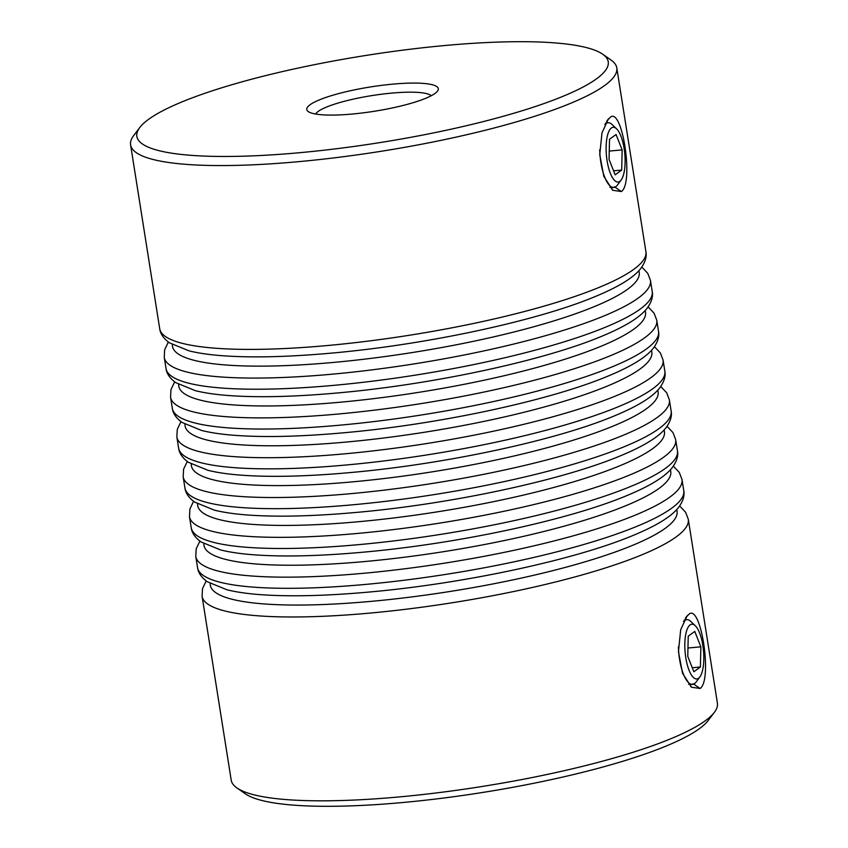 <?xml version="1.0" encoding="UTF-8"?>
<svg xmlns="http://www.w3.org/2000/svg" width="848" height="848" viewBox="0 0 848 848"><rect width="100%" height="100%" fill="white"/><g stroke="black" fill="none" stroke-linecap="round" stroke-linejoin="round"><path stroke-width="1.27" d="M611.387 127.984A27.486 9.211 -95.2 0 1 616.56 128.79A27.486 9.211 -95.2 0 1 624.785 153.838A27.486 9.211 -95.2 0 1 621.181 179.956A27.486 9.211 -95.2 0 1 619.835 181.345A27.486 9.211 -95.2 0 1 607.104 160.855A27.486 9.211 -95.2 0 1 611.387 127.984M599.716 149.767A32.489 10.886 84.8 0 0 613.846 187.45A32.489 10.886 84.8 0 0 615.913 186.624A32.489 10.886 84.8 0 0 617.503 184.991L621.181 179.956M616.56 128.79L612.044 124.497A32.489 10.886 84.8 0 0 607.995 122.737A32.489 10.886 84.8 0 0 605.928 123.554A32.489 10.886 84.8 0 0 604.804 124.603M616.072 134.503L622.156 149.905L621.701 170.077L615.15 174.836L609.065 159.435L609.521 139.263L616.072 134.503M609.256 151.071L622.156 149.905M613.56 170.808L621.701 170.077M690.092 624.912A27.486 9.211 84.8 0 0 685.809 657.783A27.486 9.211 84.8 0 0 698.54 678.273A27.486 9.211 84.8 0 0 699.886 676.884A27.486 9.211 84.8 0 0 703.49 650.766A27.486 9.211 84.8 0 0 695.265 625.707A27.486 9.211 84.8 0 0 690.092 624.912M699.886 676.884L696.208 681.909A32.489 10.886 -95.2 0 1 694.618 683.552A32.489 10.886 -95.2 0 1 692.551 684.378A32.489 10.886 -95.2 0 1 678.421 646.695M683.509 621.52A32.489 10.886 -95.2 0 1 684.633 620.482A32.489 10.886 -95.2 0 1 686.7 619.655A32.489 10.886 -95.2 0 1 690.749 621.425L695.265 625.707M700.406 666.994L700.861 646.833L694.777 631.421L688.226 636.191L687.77 656.352L693.855 671.764L700.406 666.994L692.265 667.736M687.961 647.999L700.861 646.833M621.436 191.542L612.797 190.302L603.84 176.384L599.748 154.696L601.985 132.85L608.323 119.08L609.776 117.808C621.838 104.346 634.219 182.776 621.436 191.542L614.376 186.772M609.892 187.27L612.33 187.588M700.141 688.47L691.502 687.23L682.545 673.312L678.453 651.614L680.69 629.767L687.028 616.008L688.481 614.726C700.543 601.264 712.924 679.704 700.141 688.47L693.081 683.7M688.597 684.198L691.035 684.506M714.408 712.278L708.239 720.45A238.627 44.128 171 0 1 401.602 802.621A238.627 44.128 171 0 1 245.284 793.781L236.889 787.909A246.132 45.516 -9 0 0 398.125 797.025A246.132 45.516 -9 0 0 714.408 712.278A246.132 45.516 -9 0 0 717.408 703.13L688.29 519.283A246.132 45.516 171 0 1 369.007 613.178A246.132 45.516 171 0 1 202.089 596.292L231.207 780.128A246.132 45.516 -9 0 0 236.889 787.909M351.931 114.067A66.568 12.317 171 0 1 308.322 111.607A66.568 12.317 171 0 1 328.409 96.598A66.568 12.317 171 0 1 393.143 84.1A66.568 12.317 171 0 1 437.483 91.149A66.568 12.317 171 0 1 351.931 114.067M431.25 95.739A59.074 10.929 -9 0 0 391.977 93.079A59.074 10.929 -9 0 0 315.668 114.045M298.676 152.788A238.627 44.128 -9 0 0 530.731 108.035A238.627 44.128 -9 0 0 602.716 54.219A238.627 44.128 -9 0 0 446.398 45.379A238.627 44.128 -9 0 0 139.761 127.55A238.627 44.128 -9 0 0 298.676 152.788M602.716 54.219L611.111 60.091A246.132 45.516 171 0 1 616.793 67.872A246.132 45.516 171 0 1 297.51 161.767A246.132 45.516 171 0 1 130.592 144.87A246.132 45.516 171 0 1 133.592 135.722L139.761 127.55M606.341 122.886L605.567 123.055M685.046 619.803L684.272 619.983M609.776 117.808L606.659 121.222M688.481 614.726L685.364 618.139M671.139 410.983L669.369 399.832A246.132 45.516 171 0 1 350.086 493.727A246.132 45.516 171 0 1 183.168 476.841L184.938 487.982A246.132 45.516 -9 0 0 351.856 504.878A246.132 45.516 -9 0 0 671.139 410.983C672.146 415.902 670.514 421.382 666.231 427.434C659.341 436.55 644.332 445.9 621.202 455.493C562.945 480.148 450.617 504.157 355.789 512.468C311.375 516.432 274.254 517.195 244.415 514.747C232.691 513.75 222.621 512.203 214.215 510.104L194.595 502.058C188.775 497.755 185.564 493.059 184.938 487.982M191.288 464.11A236.285 43.704 -9 0 0 351.623 481.95A236.285 43.704 -9 0 0 657.719 390.228M677.446 450.797L675.676 439.646A246.132 45.516 171 0 1 356.393 533.54A246.132 45.516 171 0 1 189.475 516.655L191.245 527.806A246.132 45.516 -9 0 0 358.163 544.692A246.132 45.516 -9 0 0 677.446 450.797C678.453 455.715 676.821 461.206 672.538 467.259C665.648 476.364 650.628 485.724 627.509 495.306C569.252 519.972 456.924 543.981 362.096 552.281C317.682 556.256 280.561 557.009 250.722 554.56C238.998 553.564 228.928 552.027 220.522 549.928L200.902 541.872C195.082 537.568 191.871 532.883 191.245 527.806M197.595 503.924A236.285 43.704 -9 0 0 357.93 521.774A236.285 43.704 -9 0 0 664.026 430.053M683.753 490.61L681.983 479.47A246.132 45.516 171 0 1 362.7 573.365A246.132 45.516 171 0 1 195.782 556.468L197.552 567.619A246.132 45.516 -9 0 0 364.47 584.516A246.132 45.516 -9 0 0 683.753 490.61C684.76 495.539 683.128 501.02 678.845 507.072C671.945 516.188 656.935 525.537 633.816 535.13C575.559 559.786 463.231 583.795 368.403 592.105C323.989 596.07 286.868 596.833 257.029 594.384C245.305 593.388 235.235 591.84 226.829 589.742L207.209 581.696C201.389 577.382 198.178 572.697 197.552 567.619M203.902 543.748A236.285 43.704 -9 0 0 364.237 561.588A236.285 43.704 -9 0 0 670.333 469.866M210.209 583.562A236.285 43.704 -9 0 0 370.544 601.412A236.285 43.704 -9 0 0 676.64 509.69M345.549 465.054A246.132 45.516 -9 0 0 664.832 371.159C665.839 376.077 664.207 381.568 659.924 387.621C653.034 396.737 638.025 406.086 614.895 415.679C556.638 440.335 444.31 464.344 349.482 472.643C305.079 476.618 267.947 477.382 238.108 474.922C226.384 473.937 216.314 472.389 207.908 470.29L188.288 462.245C182.479 457.931 179.257 453.245 178.631 448.168A246.132 45.516 -9 0 0 345.549 465.054M664.832 371.159L663.062 360.018A246.132 45.516 171 0 1 343.779 453.913A246.132 45.516 171 0 1 176.861 437.017L178.631 448.168M184.981 424.286A236.285 43.704 -9 0 0 345.316 442.137A236.285 43.704 -9 0 0 651.412 350.415M339.242 425.24A246.132 45.516 -9 0 0 658.525 331.345C659.532 336.264 657.9 341.755 653.617 347.807C646.727 356.913 631.718 366.272 608.588 375.855C550.331 400.521 438.013 424.53 343.175 432.83C298.772 436.805 261.64 437.557 231.801 435.109C220.077 434.112 210.007 432.565 201.601 430.477L181.981 422.421C176.172 418.117 172.95 413.421 172.324 408.354A246.132 45.516 -9 0 0 339.242 425.24M658.525 331.345L656.755 320.194A246.132 45.516 171 0 1 337.472 414.089A246.132 45.516 171 0 1 170.554 397.203L172.324 408.354M178.674 384.473A236.285 43.704 -9 0 0 339.009 402.323A236.285 43.704 -9 0 0 645.105 310.601M332.935 385.427A246.132 45.516 -9 0 0 652.218 291.532C653.236 296.45 651.593 301.93 647.31 307.983C640.42 317.099 625.411 326.448 602.281 336.041C544.024 360.697 431.706 384.706 336.868 393.016C292.465 396.981 255.333 397.744 225.494 395.295C213.77 394.299 203.7 392.751 195.294 390.652L175.674 382.607C169.865 378.293 166.643 373.608 166.017 368.53A246.132 45.516 -9 0 0 332.935 385.427M652.218 291.532L650.448 280.381A246.132 45.516 171 0 1 331.176 374.275A246.132 45.516 171 0 1 164.247 357.39L166.017 368.53M172.367 344.659A236.285 43.704 -9 0 0 332.702 362.499A236.285 43.704 -9 0 0 638.798 270.777M326.628 345.602A246.132 45.516 -9 0 0 645.911 251.708C646.929 256.626 645.286 262.117 641.003 268.169C634.113 277.285 619.104 286.635 595.974 296.228C537.717 320.883 425.399 344.892 330.561 353.192C286.158 357.167 249.026 357.92 219.187 355.471C207.463 354.485 197.393 352.938 188.987 350.839L169.367 342.783C163.558 338.479 160.336 333.794 159.71 328.717A246.132 45.516 -9 0 0 326.628 345.602M607.995 122.737L606.256 122.896M613.846 187.45L612.192 187.599M692.551 684.378L690.897 684.527M686.7 619.655L684.961 619.814M612.807 190.228L611.949 189.528M608.334 119.123L607.539 120.003M691.512 687.156L690.654 686.456M687.039 616.051L686.244 616.931M669.369 399.832L666.676 392.783L660.74 386.508M675.676 439.646L672.983 432.597L667.047 426.321M681.983 479.47L679.29 472.41L673.354 466.135M688.29 519.283L685.597 512.234L679.661 505.959M663.062 360.018L660.369 352.959L654.433 346.684M656.755 320.194L654.062 313.145L648.126 306.87M650.448 280.381L647.755 273.321L641.819 267.046M645.911 251.708L616.793 67.872M159.71 328.717L130.592 144.87M168.339 342.041L164.66 349.758L164.247 357.39M174.646 381.865L170.967 389.582L170.554 397.203M180.953 421.679L177.274 429.395L176.861 437.017M206.181 580.954L202.492 588.66L202.089 596.292M199.874 541.13L196.185 548.847L195.782 556.468M193.567 501.316L189.888 509.033L189.475 516.655M187.26 461.492L183.581 469.209L183.168 476.841"/></g></svg>
